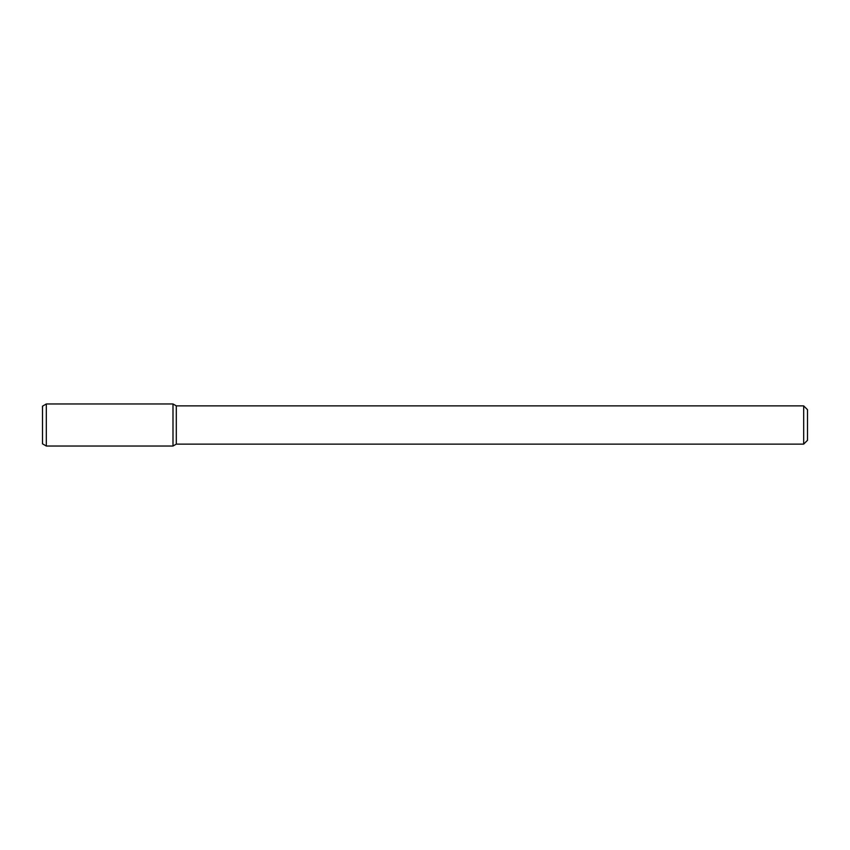 <?xml version="1.0" encoding="UTF-8"?>
<svg xmlns="http://www.w3.org/2000/svg" width="850" height="850" viewBox="0 0 850 850"><rect width="100%" height="100%" fill="white"/><g stroke="black" fill="none" stroke-linecap="round" stroke-linejoin="round"><path stroke-width="1.27" d="M803.675 405.875L803.675 444.125L807.5 440.3L807.5 409.7L803.675 405.875L176.301 405.875L172.996 403.973L46.325 403.973L46.325 446.027L172.996 446.027L172.996 403.973L172.996 446.027L176.301 444.125L176.301 405.875M803.675 444.125L176.301 444.125M46.325 403.973L42.5 406.183L42.5 443.817L46.325 446.027"/></g></svg>
